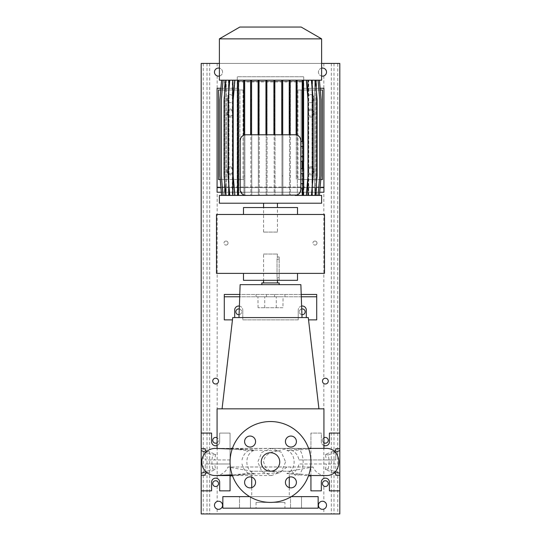 <?xml version="1.0" encoding="UTF-8"?>
<svg xmlns="http://www.w3.org/2000/svg" width="541" height="541" viewBox="0 0 541 541"><rect width="100%" height="100%" fill="white"/><g stroke="black" fill="none" stroke-linecap="round" stroke-linejoin="round"><path stroke-width="0.41" stroke-dasharray="2.71 2.03" d="M285.594 461.967L281.401 471.63L271.596 475.539L261.871 471.617L257.786 461.967L261.871 452.323L271.596 448.394L281.408 452.317L285.594 461.967M217.076 448.455L278.121 451.005C273.164 451.187 264.366 453.439 263.562 461.967L265.651 467.532L269.932 470.886L279.129 472.922L287.136 466.957L290.7 467.011A13.572 6.445 -90 0 0 296.678 475.539A13.572 6.445 -90 0 0 303.122 461.967A13.572 6.445 -90 0 0 296.678 448.394A13.572 6.445 -90 0 0 295.859 448.503L217.076 448.503A13.572 13.572 0 0 0 215.906 448.408M270.5 452.729A9.244 9.244 0 0 0 261.256 461.967A9.244 9.244 0 0 0 270.5 471.211A9.244 9.244 0 0 0 279.744 461.967A9.244 9.244 0 0 0 270.5 452.729M301.513 496.624L301.513 508.175L290.537 508.175L301.513 508.175L290.537 508.175L301.513 508.175L301.513 496.624L290.537 496.624L290.537 508.175L290.537 496.624L301.513 496.624M250.463 496.624L250.463 508.175L239.487 508.175L250.463 508.175L239.487 508.175L250.463 508.175L250.463 496.624L239.487 496.624L239.487 508.175L239.487 496.624L250.463 496.624M250.077 436.06A5.484 5.484 0 0 0 244.593 441.544A5.484 5.484 0 0 0 250.077 447.035A5.484 5.484 0 0 0 255.568 441.544A5.484 5.484 0 0 0 250.077 436.06M250.077 476.898A5.484 5.484 0 0 0 244.593 482.389A5.484 5.484 0 0 0 250.077 487.874A5.484 5.484 0 0 0 255.568 482.389A5.484 5.484 0 0 0 250.077 476.898M290.923 476.898A5.484 5.484 0 0 0 285.432 482.389A5.484 5.484 0 0 0 290.923 487.874A5.484 5.484 0 0 0 296.407 482.389A5.484 5.484 0 0 0 290.923 476.898M290.923 436.06A5.484 5.484 0 0 0 285.432 441.544A5.484 5.484 0 0 0 290.923 447.035A5.484 5.484 0 0 0 296.407 441.544A5.484 5.484 0 0 0 290.923 436.06M263.568 254.04L277.432 254.04L263.568 254.04L263.568 280.319M263.568 282.916L277.432 282.916L263.568 282.916M277.432 254.04L277.033 259.24L277.033 277.722L277.432 280.319M279.163 284.654L261.837 284.654L279.163 284.654M318.933 408.834L222.067 408.834L318.933 408.834M302.02 317.574L238.98 317.574L302.02 317.574M278.121 451.005C284.194 448.929 290.104 448.097 295.859 448.503M323.924 448.394L215.338 448.394M251.727 477.155L251.727 471.211L289.273 471.211L251.727 471.211L227.944 467.011L287.136 466.957M289.273 477.155L289.273 471.211L313.056 467.011L290.7 467.011M251.727 487.624L251.727 496.624L289.273 496.624L251.727 496.624M289.273 487.624L289.273 496.624M291.322 496.624L249.678 496.624M284.938 502.4L256.062 502.4L284.938 502.4L284.938 508.175L256.062 508.175L284.938 508.175M256.062 502.4L256.062 508.175M279.163 280.028L279.163 277.722L279.163 280.028L277.432 280.028L277.033 277.722L277.033 259.24L277.432 256.928L279.163 256.928L279.163 259.24L279.163 256.928M215.629 478.143A4.044 4.044 0 0 1 219.673 482.18L219.673 490.849L230.067 490.849L230.067 433.091L219.673 433.091L219.673 441.754A4.044 4.044 0 0 1 215.629 445.798A4.044 4.044 0 0 1 211.585 441.754L211.585 433.091L201.191 433.091L201.191 490.849L211.585 490.849L211.585 482.18A4.044 4.044 0 0 1 215.629 478.143M325.371 478.143A4.044 4.044 0 0 1 329.415 482.18L329.415 490.849L339.809 490.849L339.809 433.091L329.415 433.091L329.415 441.754A4.044 4.044 0 0 1 325.371 445.798A4.044 4.044 0 0 1 321.327 441.754L321.327 433.091L310.933 433.091L310.933 490.849L321.327 490.849L321.327 482.18A4.044 4.044 0 0 1 325.371 478.143M239.379 306.071A4.044 4.044 0 0 1 242.774 310.067A4.044 4.044 0 0 0 238.73 306.023A4.044 4.044 0 0 0 234.693 310.067L234.693 317.574M301.621 306.071A4.044 4.044 0 0 0 298.226 310.067A4.044 4.044 0 0 1 302.27 306.023A4.044 4.044 0 0 1 306.307 310.067L306.307 317.574M270.5 502.4A40.433 40.433 0 0 0 310.933 461.967A40.433 40.433 0 0 0 270.5 421.54A40.433 40.433 0 0 0 230.067 461.967A40.433 40.433 0 0 0 270.5 502.4M298.226 319.88L298.226 310.067L298.226 319.88L242.774 319.88L242.774 310.067L242.774 319.88L298.226 319.88M301.215 294.466L239.785 294.466M232.454 319.88L224.292 319.88L224.292 294.466L316.708 294.466L316.708 319.88L308.546 319.88M301.296 296.779L239.704 296.779M284.938 294.466L284.938 296.779M274.544 294.466L274.544 296.779L274.544 294.466M266.456 294.466L266.456 296.779L266.456 294.466M256.062 294.466L256.062 296.779M316.708 296.779L224.292 296.779M258.071 307.755L257.942 296.779L283.058 296.779L282.929 307.755L258.071 307.755L282.929 307.755M323.924 445.527A4.044 4.044 0 0 1 321.327 441.754L321.327 433.091L310.933 433.091L310.933 448.753L292.458 450.633C295.9 452.587 298.064 455.691 298.957 459.945L335.765 459.945L335.765 450.423L335.765 459.945L326.399 459.945L325.337 454.366L333.858 451.147M335.765 473.51L335.765 463.989L298.957 463.989L335.765 463.989L335.765 473.51M310.933 459.945L310.933 475.539M310.933 463.989L310.933 475.187L292.458 473.307C295.893 471.353 298.064 468.242 298.957 463.989M298.957 459.945L326.399 459.945M310.933 447.928L286.811 450.382C296.59 453.622 296.556 470.359 286.811 473.551L308.505 475.762M286.811 450.382L292.458 450.633M286.811 473.551L292.458 473.307M333.858 472.787L325.337 469.568L328.11 468.932L335.21 471.61M325.337 454.366L328.11 455.008C329.408 459.627 329.408 464.266 328.11 468.932M335.21 452.323L328.11 455.008M325.337 469.568L326.399 463.989M230.067 475.539L230.067 463.989L205.235 463.989L205.235 473.51L205.235 463.989L214.601 463.989L215.663 469.568L212.89 468.932L205.79 471.61M230.067 459.945L205.235 459.945L205.235 450.423L205.235 459.945L230.067 459.945L230.067 433.091L219.673 433.091L219.673 441.754A4.044 4.044 0 0 1 217.076 445.527M230.067 463.989L214.601 463.989M230.067 475.187L230.067 447.928L254.189 450.382C244.444 453.581 244.41 470.318 254.189 473.551L248.542 473.307L230.067 475.187M242.043 459.945C242.936 455.691 245.107 452.587 248.542 450.633L230.067 448.753L230.067 447.928M232.495 475.762L254.189 473.551M248.542 473.307C245.1 471.346 242.936 468.242 242.043 463.989M254.189 450.382L248.542 450.633M207.142 451.147L215.663 454.366L212.89 455.008L205.79 452.323M207.142 472.787L215.663 469.568M215.663 454.366L214.601 459.945M212.89 468.932C211.592 464.306 211.592 459.667 212.89 455.008M279.163 259.24L279.163 277.722L279.163 259.24L277.033 259.24L279.163 259.24M257.942 296.779L283.058 296.779M276.275 307.755L276.275 296.779M264.725 307.755L264.725 296.779M222.851 508.175L318.149 508.175M222.851 496.624L318.149 496.624M215.906 475.532A13.572 13.572 0 0 0 227.944 467.011L313.056 467.011C315.525 472.421 319.724 475.262 325.662 475.539M217.076 408.834L323.924 408.834M240.13 284.654L300.87 284.654M232.725 317.574L308.275 317.574M279.163 282.916L261.837 282.916M216.495 214.473L216.495 273.388L324.505 273.388L324.505 214.473L216.495 214.473M243.497 214.473L297.503 214.473L243.497 214.473L243.497 207.541L297.503 207.541L297.503 214.473M243.497 273.388L297.503 273.388L243.497 273.388L243.497 280.319L297.503 280.319L297.503 273.388M277.432 232.089L263.568 232.089L277.432 232.089L277.432 207.541M263.568 203.213L277.432 203.213L263.568 203.213M263.568 232.089L263.568 207.541M244.579 195.247L296.123 195.315M224.495 80.19L224.495 195.416M310.933 167.981A2.888 2.888 0 0 0 308.045 170.868A2.888 2.888 0 0 0 310.933 173.756A2.888 2.888 0 0 1 308.045 170.868A2.888 2.888 0 0 1 310.933 167.981A2.888 2.888 0 0 1 313.821 170.868A2.888 2.888 0 0 1 310.933 173.756A2.888 2.888 0 0 0 313.821 170.868A2.888 2.888 0 0 0 310.933 167.981M310.933 110.222A2.888 2.888 0 0 0 308.045 113.11A2.888 2.888 0 0 0 310.933 115.997A2.888 2.888 0 0 1 308.045 113.11A2.888 2.888 0 0 1 310.933 110.222A2.888 2.888 0 0 1 313.821 113.11A2.888 2.888 0 0 1 310.933 115.997A2.888 2.888 0 0 0 313.821 113.11A2.888 2.888 0 0 0 310.933 110.222M230.067 173.756A2.888 2.888 0 0 1 227.179 170.868A2.888 2.888 0 0 1 230.067 167.981A2.888 2.888 0 0 0 227.179 170.868A2.888 2.888 0 0 0 230.067 173.756A2.888 2.888 0 0 0 232.955 170.868A2.888 2.888 0 0 0 230.067 167.981A2.888 2.888 0 0 1 232.955 170.868A2.888 2.888 0 0 1 230.067 173.756M230.067 115.997A2.888 2.888 0 0 1 227.179 113.11A2.888 2.888 0 0 1 230.067 110.222A2.888 2.888 0 0 0 227.179 113.11A2.888 2.888 0 0 0 230.067 115.997A2.888 2.888 0 0 0 232.955 113.11A2.888 2.888 0 0 0 230.067 110.222A2.888 2.888 0 0 1 232.955 113.11A2.888 2.888 0 0 1 230.067 115.997M220.735 90.009L243.971 90.009L239.886 90.009L239.886 179.531L218.517 179.531L218.517 90.009L239.886 90.009L239.886 179.531L243.971 179.531L243.971 195.416L238.777 195.416L238.777 80.19L238.777 195.416L233.13 195.416L233.13 80.19L229.506 80.19L227.802 99.666L227.802 175.94L229.506 195.416L232.495 195.416L229.019 195.416L229.019 80.19L225.59 80.19L223.886 99.666L223.886 175.94L225.59 195.416L228.6 195.416L226.199 195.416L226.199 80.19L222.926 80.19L221.222 99.666L221.222 175.94L222.926 195.416L225.955 195.416L224.718 195.416L224.718 80.19L221.594 80.19L219.889 99.666L219.889 175.94L221.594 195.416L224.637 195.416M303.129 80.19L306.436 80.19L308.14 99.666L308.14 175.94L306.436 195.416L303.129 195.416L303.129 80.19L234.564 80.19L243.971 80.19L243.971 179.531L243.051 179.531L243.051 90.009M220.201 179.531L243.051 179.531M237.195 90.009L237.195 179.531M296.258 90.009L296.258 179.531L296.421 80.19L289.489 80.19L289.489 195.416L289.489 80.19L281.989 80.19L281.989 195.416L281.989 80.19L274.138 80.19L274.138 195.416L274.138 80.19L266.172 80.19L266.172 195.416L266.172 80.19L258.334 80.19L258.334 195.416L258.334 80.19L250.862 80.19L250.862 195.416L250.862 80.19L243.971 80.19L243.971 195.416L244.877 195.416L244.877 80.19L244.877 195.416L251.768 195.416L251.768 80.19L251.768 195.416L275.044 195.416L275.044 80.19L275.044 195.416L282.896 195.416L282.896 80.19L282.896 195.416L315.41 195.416L312.4 195.416L314.801 195.416L314.801 80.19L318.074 80.19L319.778 99.666L319.778 175.94L318.074 195.416L315.045 195.416L316.282 195.416L316.282 80.19L319.406 80.19L321.111 99.666L321.111 175.94L319.406 195.416L316.363 195.416L316.377 80.19L319.366 80.19L321.07 99.666L321.07 175.94L319.366 195.416L315.105 195.416L315.105 80.19L317.946 80.19L319.65 99.666L319.65 175.94L317.946 195.416L312.515 195.416L312.515 80.19L315.2 80.19L316.904 99.666L316.904 175.94L315.2 195.416L308.708 195.416L308.708 80.19L311.21 80.19L312.914 99.666L312.914 175.94L311.21 195.416L303.819 195.416L303.819 80.19L306.084 80.19L307.788 99.666L307.788 175.94L306.084 195.416L303.481 195.416L303.481 80.19L311.494 80.19L313.198 99.666L313.198 175.94L311.494 195.416M320.799 179.531L297.949 179.531L297.949 90.009L303.805 90.009L303.805 179.531M320.265 90.009L303.805 90.009M322.483 90.009L322.483 179.531L301.114 179.531L301.114 90.009L322.483 90.009M306.436 195.416L303.474 195.416L303.474 80.19L302.575 80.19L302.575 195.416L302.575 80.19L297.334 80.19L297.334 90.009L301.114 90.009L301.114 179.531L297.949 179.531M297.949 90.009L297.334 90.009L297.334 195.416L297.334 80.19L296.421 80.19L296.258 179.531M290.395 80.19L290.395 195.416L290.395 80.19M300.823 173.661L300.823 188.667L300.823 173.661L303.711 173.661L303.711 168.664M303.711 188.667L303.711 183.67L300.823 183.67M303.711 183.67L303.711 173.661M300.823 140.545L300.823 189.641M300.823 146.516L300.823 156.518L300.823 146.516L303.711 146.516L303.711 141.512M300.823 161.522L300.823 156.518L300.823 161.522M267.078 80.19L267.078 195.416L267.078 80.19M297.029 80.19L297.029 135.122A5.775 5.775 0 0 0 296.123 134.871L296.123 80.19M300.14 192.366L297.029 195.064L297.029 195.416L302.223 195.416L302.223 80.19M290.138 80.19L290.138 134.77L295.048 134.77M259.011 80.19L259.011 134.77L290.138 134.77M265.956 80.19L265.956 134.77M312.4 195.416L312.4 80.19L314.801 80.19M314.869 195.416L314.869 80.19L312.515 80.19M266.862 80.19L266.862 134.77M273.922 80.19L273.922 134.77M307.87 96.562L307.87 179.044M308.086 195.416L308.086 80.19L303.819 80.19M232.495 195.416L232.495 80.19L229.019 80.19M224.623 80.19L221.634 80.19L219.93 99.666L219.93 175.94L221.634 195.416L224.698 195.416L224.698 80.19L223.054 80.19L221.35 99.666L221.35 175.94L223.054 195.416L232.292 195.416L232.292 80.19L229.79 80.19L228.086 99.666L228.086 175.94L229.79 195.416L237.181 195.416L237.181 80.19L234.916 80.19L233.212 99.666L233.212 175.94L234.916 195.416L237.519 195.416L237.526 80.19L233.13 80.19M224.698 195.416L225.895 195.416L225.895 80.19M238.425 80.19L238.425 195.416L243.666 195.416L243.666 194.943L240.251 190.554M240.177 189.641L240.177 140.545M240.799 137.941L243.666 135.236A5.775 5.775 0 0 1 244.579 134.932L244.579 80.19M243.666 80.19L243.666 135.236M228.6 195.416L228.6 80.19L226.199 80.19M245.952 134.77L259.011 134.77M250.605 80.19L250.605 134.77M282.666 80.19L282.666 134.77M289.232 80.19L289.232 134.77M316.302 195.416L316.302 80.19L315.105 80.19M311.981 85.728L311.981 189.871M308.505 195.416L308.505 80.19L315.41 80.19L317.114 99.666L317.114 175.94L315.41 195.416M312.103 195.416L312.103 80.19L308.708 80.19M315.045 195.416L315.045 80.19L316.282 80.19M259.24 80.19L259.24 195.416L259.24 80.19M281.76 80.19L281.76 134.77M274.828 80.19L274.828 134.77M226.131 195.416L226.131 80.19L228.485 80.19L225.8 80.19L232.292 80.19M228.897 90.401L228.897 185.198M225.955 195.416L225.955 80.19L224.718 80.19M258.104 80.19L258.104 134.77M251.511 80.19L251.511 134.77M316.363 195.416L316.377 80.19M229.79 80.19L237.181 80.19M303.129 195.416L302.223 195.416M297.029 195.416L296.123 195.416M321.618 195.416L219.382 195.416M244.579 195.416L243.666 195.416M238.425 195.416L237.519 195.416L237.519 80.19L234.916 80.19M234.916 195.416L237.181 195.416M229.79 195.416L232.292 195.416M223.054 195.416L225.895 195.416M221.634 195.416L224.623 195.416M221.594 195.416L224.718 195.416M225.955 80.19L222.926 80.19L221.222 99.666L221.222 175.94L222.926 195.416L226.199 195.416M228.6 80.19L225.59 80.19L223.886 99.666L223.886 175.94L225.59 195.416L229.019 195.416M232.495 80.19L229.506 80.19L227.802 99.666L227.802 175.94L229.506 195.416L233.13 195.416M306.436 80.19L303.474 80.19L306.084 80.19L307.788 99.666L307.788 175.94L306.084 195.416L303.819 195.416M308.086 80.19L311.21 80.19L312.914 99.666L312.914 175.94L311.21 195.416L308.708 195.416M312.103 80.19L315.2 80.19L316.904 99.666L316.904 175.94L315.2 195.416L312.515 195.416M314.869 80.19L317.946 80.19L319.65 99.666L319.65 175.94L317.946 195.416L315.105 195.416M316.302 80.19L319.366 80.19L321.07 99.666L321.07 175.94L319.366 195.416L316.377 195.416M319.406 195.416L316.282 195.416M318.074 195.416L314.801 195.416M321.618 80.19L219.382 80.19M224.637 80.19L221.594 80.19M224.698 80.19L221.634 80.19M226.131 80.19L223.054 80.19M308.505 80.19L311.494 80.19M312.4 80.19L315.41 80.19M315.045 80.19L318.074 80.19M316.363 80.19L319.406 80.19M228.485 80.19L228.485 195.416M321.618 203.213L219.382 203.213M321.618 38.857L219.382 38.857M301.168 27.05L239.832 27.05M303.711 161.522L303.711 156.518L300.823 156.518M303.711 156.518L303.711 146.516M234.564 80.19L232.86 99.666L232.86 175.94L234.564 195.416L232.86 175.94L232.86 99.666L234.564 80.19M238.777 99.666L237.871 99.666L237.871 195.416L237.871 175.94L238.777 175.94M237.871 99.666L237.871 175.94M258.334 99.666L259.24 99.666M258.334 175.94L259.24 175.94M289.489 99.666L290.395 99.666M289.489 175.94L290.395 175.94M225.8 80.19L224.096 99.666L224.096 175.94L225.8 195.416M296.421 99.666L297.334 99.666M296.421 175.94L297.334 175.94M266.172 99.666L267.078 99.666M266.172 175.94L267.078 175.94M281.989 99.666L282.896 99.666M281.989 175.94L282.896 175.94M250.862 99.666L251.768 99.666M250.862 175.94L251.768 175.94M303.481 80.19L303.481 195.416M302.575 99.666L303.481 99.666M302.575 175.94L303.481 175.94M302.223 141.512L302.223 161.522M302.223 168.664L302.223 188.667M303.129 168.664L303.129 175.94L302.223 175.94M303.129 141.512L303.129 161.522M303.129 175.94L303.129 188.667M243.971 99.666L244.877 99.666M243.971 175.94L244.877 175.94M274.138 99.666L275.044 99.666M274.138 175.94L275.044 175.94M215.629 383.995C211.916 384.232 211.923 377.983 215.629 378.22L217.164 378.659A2.888 2.888 0 0 1 217.164 383.555L215.629 383.995M323.836 383.555A2.888 2.888 0 0 1 323.836 378.659L325.371 378.22C329.077 377.983 329.084 384.225 325.371 383.995L323.836 383.555L323.836 437.858L325.371 437.419C329.077 437.182 329.084 443.431 325.371 443.194L323.836 442.754A2.888 2.888 0 0 1 323.836 437.858M238.73 314.686A2.888 2.888 0 0 1 235.842 311.799A2.888 2.888 0 0 1 238.73 308.911A2.888 2.888 0 0 1 241.624 311.799A2.888 2.888 0 0 1 238.73 314.686M323.924 437.804A2.888 2.888 0 0 0 323.924 442.808M215.629 443.194C211.916 443.437 211.923 437.182 215.629 437.419L217.164 437.858A2.888 2.888 0 0 1 217.164 442.754L215.629 443.194M323.836 486.075A2.888 2.888 0 0 1 323.836 481.179L325.371 480.739C329.077 480.503 329.084 486.744 325.371 486.515L323.836 486.075L323.836 501.48A4.044 4.044 0 0 0 318.439 505.287A4.044 4.044 0 0 0 323.836 509.095C327.352 506.552 327.352 504.016 323.836 501.48M301.716 308.958A2.888 2.888 0 0 0 301.919 314.666M302.27 314.686A2.888 2.888 0 0 1 299.376 311.799A2.888 2.888 0 0 1 302.27 308.911A2.888 2.888 0 0 1 305.158 311.799A2.888 2.888 0 0 1 302.27 314.686M215.629 486.515C211.916 486.751 211.923 480.503 215.629 480.739L217.164 481.179A2.888 2.888 0 0 1 217.164 486.075L215.629 486.515M226.023 241.043A2.022 2.022 0 0 0 224.008 243.065A2.022 2.022 0 0 0 226.023 245.087A2.022 2.022 0 0 1 224.008 243.065A2.022 2.022 0 0 1 226.023 241.043A2.022 2.022 0 0 1 228.045 243.065A2.022 2.022 0 0 1 226.023 245.087A2.022 2.022 0 0 0 228.045 243.065A2.022 2.022 0 0 0 226.023 241.043M314.977 241.043A2.022 2.022 0 0 0 312.955 243.065A2.022 2.022 0 0 0 314.977 245.087A2.022 2.022 0 0 1 312.955 243.065A2.022 2.022 0 0 1 314.977 241.043A2.022 2.022 0 0 1 316.992 243.065A2.022 2.022 0 0 1 314.977 245.087A2.022 2.022 0 0 0 316.992 243.065A2.022 2.022 0 0 0 314.977 241.043M218.517 501.243A4.044 4.044 0 0 0 217.164 501.48C213.648 504.016 213.648 506.559 217.164 509.095A4.044 4.044 0 0 0 222.561 505.287A4.044 4.044 0 0 0 218.517 501.243M322.483 68.058A4.044 4.044 0 0 0 318.439 72.102A4.044 4.044 0 0 0 323.836 75.909C327.352 73.366 327.352 70.83 323.836 68.294A4.044 4.044 0 0 0 322.483 68.058M321.618 68.152A4.044 4.044 0 0 0 321.618 76.051M218.517 68.058A4.044 4.044 0 0 0 217.164 68.294C213.648 70.83 213.648 73.373 217.164 75.909A4.044 4.044 0 0 0 222.561 72.102A4.044 4.044 0 0 0 218.517 68.058M337.74 63.439L201.191 63.439L201.191 513.95L339.809 513.95L339.809 63.439L337.74 63.439L337.74 513.95M201.191 433.091L201.191 490.849M239.081 314.666A2.888 2.888 0 0 0 239.284 308.958M217.076 442.808A2.888 2.888 0 0 0 217.076 437.804M219.382 76.051A4.044 4.044 0 0 0 219.382 68.152M339.809 433.091L339.809 490.849M321.618 63.439L219.382 63.439M230.067 109.066A2.888 2.888 0 0 1 232.955 111.953A2.888 2.888 0 0 0 230.067 109.066A2.888 2.888 0 0 0 227.179 111.953L227.179 114.266A2.888 2.888 0 0 0 230.067 117.154A2.888 2.888 0 0 0 232.955 114.266L232.955 111.953L232.955 114.266A2.888 2.888 0 0 1 230.067 117.154A2.888 2.888 0 0 1 227.179 114.266L227.179 111.953A2.888 2.888 0 0 1 230.067 109.066M310.933 109.066A2.888 2.888 0 0 1 313.821 111.953A2.888 2.888 0 0 0 310.933 109.066A2.888 2.888 0 0 0 308.045 111.953L308.045 114.266A2.888 2.888 0 0 0 310.933 117.154A2.888 2.888 0 0 0 313.821 114.266L313.821 111.953L313.821 114.266A2.888 2.888 0 0 1 310.933 117.154A2.888 2.888 0 0 1 308.045 114.266L308.045 111.953A2.888 2.888 0 0 1 310.933 109.066M310.933 166.824A2.888 2.888 0 0 1 313.821 169.712A2.888 2.888 0 0 0 310.933 166.824A2.888 2.888 0 0 0 308.045 169.712L308.045 172.024A2.888 2.888 0 0 0 310.933 174.912A2.888 2.888 0 0 0 313.821 172.024L313.821 169.712L313.821 172.024A2.888 2.888 0 0 1 310.933 174.912A2.888 2.888 0 0 1 308.045 172.024L308.045 169.712A2.888 2.888 0 0 1 310.933 166.824M310.933 94.628A2.888 2.888 0 0 1 313.821 97.515A2.888 2.888 0 0 0 310.933 94.628A2.888 2.888 0 0 0 308.045 97.515L308.045 99.828A2.888 2.888 0 0 0 310.933 102.716A2.888 2.888 0 0 0 313.821 99.828L313.821 97.515L313.821 99.828A2.888 2.888 0 0 1 310.933 102.716A2.888 2.888 0 0 1 308.045 99.828L308.045 97.515A2.888 2.888 0 0 1 310.933 94.628M230.067 94.628A2.888 2.888 0 0 1 232.955 97.515A2.888 2.888 0 0 0 230.067 94.628A2.888 2.888 0 0 0 227.179 97.515L227.179 99.828A2.888 2.888 0 0 0 230.067 102.716A2.888 2.888 0 0 0 232.955 99.828L232.955 97.515L232.955 99.828A2.888 2.888 0 0 1 230.067 102.716A2.888 2.888 0 0 1 227.179 99.828L227.179 97.515A2.888 2.888 0 0 1 230.067 94.628M230.067 166.824A2.888 2.888 0 0 1 232.955 169.712A2.888 2.888 0 0 0 230.067 166.824A2.888 2.888 0 0 0 227.179 169.712L227.179 172.024A2.888 2.888 0 0 0 230.067 174.912A2.888 2.888 0 0 0 232.955 172.024L232.955 169.712L232.955 172.024A2.888 2.888 0 0 1 230.067 174.912A2.888 2.888 0 0 1 227.179 172.024L227.179 169.712A2.888 2.888 0 0 1 230.067 166.824M220.884 88.271L237.289 88.271L237.289 76.721L303.711 76.721L237.289 76.721L237.289 88.271L217.076 88.271L217.076 187.619L323.924 187.619L323.924 88.271L303.711 88.271L320.116 88.271M303.711 81.339L303.711 88.271L303.711 81.339L237.289 81.339L303.711 81.339L303.711 76.721L303.711 81.339L237.289 81.339M323.924 192.238L323.924 187.619L217.076 187.619L217.076 192.238L323.924 192.238M319.684 192.238L221.316 192.238M279.163 277.722L277.033 277.722L279.163 277.722M323.836 442.754L323.836 481.179M323.836 509.095L323.836 513.95M331.322 63.439L331.322 513.95M323.836 63.439L323.836 68.294M323.836 75.909L323.836 378.659M217.164 75.909L217.164 378.659M217.164 63.439L217.164 68.294M209.678 63.439L209.678 513.95M217.164 509.095L217.164 513.95M217.164 486.075L217.164 501.48M217.164 442.754L217.164 481.179M217.164 383.555L217.164 437.858M334 63.439L334 513.95M207 63.439L207 513.95M203.26 63.439L203.26 513.95M220.911 187.619L320.089 187.619M237.289 81.921L303.711 81.921M323.924 187.037L217.076 187.037M271.596 475.539L232.414 475.539M252.356 449.862L232.184 449.064M279.129 472.922L232.184 474.87M271.596 448.394L308.586 448.394M316.505 195.416L316.505 80.19"/><path stroke-width="0.81" d="M270.5 452.729A9.244 9.244 0 0 0 261.256 461.967A9.244 9.244 0 0 0 270.5 471.211A9.244 9.244 0 0 0 279.744 461.967A9.244 9.244 0 0 0 270.5 452.729M250.077 436.06A5.484 5.484 0 0 0 244.593 441.544A5.484 5.484 0 0 0 250.077 447.035A5.484 5.484 0 0 0 255.568 441.544A5.484 5.484 0 0 0 250.077 436.06M250.077 476.898A5.484 5.484 0 0 0 244.593 482.389A5.484 5.484 0 0 0 250.077 487.874A5.484 5.484 0 0 0 255.568 482.389A5.484 5.484 0 0 0 250.077 476.898M290.923 476.898A5.484 5.484 0 0 0 285.432 482.389A5.484 5.484 0 0 0 290.923 487.874A5.484 5.484 0 0 0 296.407 482.389A5.484 5.484 0 0 0 290.923 476.898M290.923 436.06A5.484 5.484 0 0 0 285.432 441.544A5.484 5.484 0 0 0 290.923 447.035A5.484 5.484 0 0 0 296.407 441.544A5.484 5.484 0 0 0 290.923 436.06M263.568 280.319L263.568 282.916M277.432 280.319L277.432 282.916M232.184 474.87L215.906 475.532A13.572 13.572 0 0 1 201.766 461.967A13.572 13.572 0 0 1 215.906 448.408L232.184 449.064M279.163 284.654L279.163 282.916L261.837 282.916L261.837 284.654M318.933 408.834L308.275 317.574L232.725 317.574L222.067 408.834M302.02 317.574L300.87 284.654L240.13 284.654L238.98 317.574M323.924 448.394L323.924 408.834L217.076 408.834L217.076 448.455M251.727 477.155L251.727 487.624M289.273 477.155L289.273 487.624M249.678 496.624L222.851 496.624L222.851 508.175L318.149 508.175L318.149 496.624L291.322 496.624M205.79 471.61L201.191 473.355L201.191 490.849L211.585 490.849L211.585 482.18A4.044 4.044 0 0 1 215.629 478.143A4.044 4.044 0 0 1 219.673 482.18L219.673 490.849L230.067 490.849L230.067 475.539M310.933 475.539L310.933 490.849L321.327 490.849L321.327 482.18A4.044 4.044 0 0 1 325.371 478.143A4.044 4.044 0 0 1 329.415 482.18L329.415 490.849L339.809 490.849L339.809 450.585L335.21 452.323M234.693 317.574L234.693 310.067A4.044 4.044 0 0 1 239.379 306.071M306.307 317.574L306.307 310.067A4.044 4.044 0 0 0 301.621 306.071M270.5 502.4A40.433 40.433 0 0 0 310.933 461.967A40.433 40.433 0 0 0 270.5 421.54A40.433 40.433 0 0 0 230.067 461.967A40.433 40.433 0 0 0 270.5 502.4M239.785 294.466L224.292 294.466L224.292 296.779L239.704 296.779M308.546 319.88L316.708 319.88L316.708 294.466L301.215 294.466M316.708 296.779L301.296 296.779M232.454 319.88L224.292 319.88L224.292 296.779M335.765 450.423L335.765 448.753L335.765 450.423L333.858 451.147M335.765 475.187L335.765 473.51L335.765 475.187L339.809 475.187M339.809 450.585L339.809 433.091L329.415 433.091L329.415 441.754A4.044 4.044 0 0 1 323.924 445.527M339.809 448.753L335.765 448.753M308.505 475.762L310.933 476.006M333.858 472.787L335.765 473.51M339.809 473.355L335.21 471.61M205.235 473.51L205.235 475.187L205.235 473.51L207.142 472.787M205.235 450.423L205.235 448.753L205.235 450.423L207.142 451.147M201.191 473.355L201.191 433.091L211.585 433.091L211.585 441.754A4.044 4.044 0 0 0 217.076 445.527M205.235 448.753L201.191 448.753M205.235 475.187L201.191 475.187M230.067 476.006L232.495 475.762M205.79 452.323L201.191 450.585M216.495 214.473L216.495 273.388L324.505 273.388L324.505 214.473L216.495 214.473M243.497 273.388L243.497 280.319L297.503 280.319L297.503 273.388M297.503 214.473L297.503 207.541L243.497 207.541L243.497 214.473M277.432 207.541L277.432 203.213M263.568 207.541L263.568 203.213M239.832 27.05L301.168 27.05L321.618 38.857L219.382 38.857L239.832 27.05M219.382 38.857L219.382 80.19L321.618 80.19L321.618 38.857M240.251 190.554L240.177 189.641A5.775 5.775 0 0 0 245.952 195.416L219.382 195.416L219.382 203.213L321.618 203.213L321.618 195.416L295.048 195.416A5.775 5.775 0 0 0 300.823 189.641L300.823 140.545A5.775 5.775 0 0 0 295.048 134.77L296.123 134.871L296.123 80.19M220.735 90.009L218.517 90.009L218.517 179.531L220.201 179.531M320.265 90.009L322.483 90.009L322.483 179.531L320.799 179.531M300.823 173.661L303.711 173.661L303.711 168.664L300.823 168.664M303.711 173.661L303.711 183.67L300.823 183.67M303.711 183.67L303.711 188.667L300.823 188.667M297.029 80.19L297.029 135.122C299.281 135.919 300.546 137.732 300.823 140.545M300.823 189.641L300.14 192.366M307.87 80.19L307.87 96.562M307.87 179.044L307.87 195.416M244.579 80.19L244.579 134.932L245.952 134.77A5.775 5.775 0 0 0 240.177 140.545L240.799 137.941M297.029 195.416L297.029 195.064L245.952 195.416L243.666 194.943L243.666 195.416M311.981 80.19L311.981 85.728M311.981 189.871L311.981 195.416M228.897 80.19L228.897 90.401M228.897 185.198L228.897 195.416M232.914 80.19L232.914 195.416M295.048 134.77L245.952 134.77M223.054 80.19L221.35 99.666L221.35 175.94L223.054 195.416M240.177 140.545L240.177 189.641M300.823 146.516L303.711 146.516L303.711 141.512L300.823 141.512M303.711 146.516L303.711 156.518L300.823 156.518M303.711 156.518L303.711 161.522L300.823 161.522M243.666 80.19L243.666 135.236M244.579 99.666L243.666 99.666M290.138 80.19L290.138 99.666L289.232 99.666L289.232 134.77M290.138 99.666L290.138 134.77M289.232 80.19L289.232 99.666M251.511 80.19L251.511 99.666L250.605 99.666L250.605 134.77M251.511 99.666L251.511 134.77M250.605 80.19L250.605 99.666M274.828 80.19L274.828 99.666L273.922 99.666L273.922 134.77M274.828 99.666L274.828 134.77M273.922 80.19L273.922 99.666M282.666 80.19L282.666 99.666L281.76 99.666L281.76 134.77M282.666 99.666L282.666 134.77M281.76 80.19L281.76 99.666M266.862 80.19L266.862 99.666L265.956 99.666L265.956 134.77M266.862 99.666L266.862 134.77M265.956 80.19L265.956 99.666M259.011 80.19L259.011 99.666L258.104 99.666L258.104 134.77M259.011 99.666L259.011 134.77M258.104 80.19L258.104 99.666M297.029 99.666L296.123 99.666M221.594 80.19L219.889 99.666L219.889 175.94L221.594 195.416M229.79 80.19L228.086 99.666L228.086 175.94L229.79 195.416M319.406 80.19L321.111 99.666L321.111 175.94L319.406 195.416M225.8 80.19L224.096 99.666L224.096 175.94L225.8 195.416M318.074 80.19L319.778 99.666L319.778 175.94L318.074 195.416M311.494 80.19L313.198 99.666L313.198 175.94L311.494 195.416M238.425 80.19L238.425 195.416M237.519 80.19L237.519 195.416M238.425 99.666L237.519 99.666M238.425 175.94L237.519 175.94M234.916 80.19L233.212 99.666L233.212 175.94L234.916 195.416M221.634 80.19L219.93 99.666L219.93 175.94L221.634 195.416M302.223 80.19L302.223 141.512M303.129 80.19L303.129 99.666L302.223 99.666M302.223 161.522L302.223 168.664M303.129 99.666L303.129 141.512M303.129 161.522L303.129 168.664M302.223 188.667L302.223 195.416M303.129 188.667L303.129 195.416M306.436 80.19L308.14 99.666L308.14 175.94L306.436 195.416M315.41 80.19L317.114 99.666L317.114 175.94L315.41 195.416M215.629 378.22A2.888 2.888 0 0 0 212.741 381.107A2.888 2.888 0 0 0 215.629 383.995A2.888 2.888 0 0 0 218.517 381.107A2.888 2.888 0 0 0 215.629 378.22M325.371 378.22A2.888 2.888 0 0 0 322.483 381.107A2.888 2.888 0 0 0 325.371 383.995A2.888 2.888 0 0 0 328.259 381.107A2.888 2.888 0 0 0 325.371 378.22M239.284 308.958A2.888 2.888 0 0 0 235.842 311.799A2.888 2.888 0 0 0 239.081 314.666M323.924 442.808A2.888 2.888 0 0 0 328.259 440.306A2.888 2.888 0 0 0 323.924 437.804M217.076 437.804A2.888 2.888 0 0 0 212.741 440.306A2.888 2.888 0 0 0 217.076 442.808M325.371 480.739A2.888 2.888 0 0 0 322.483 483.627A2.888 2.888 0 0 0 325.371 486.515A2.888 2.888 0 0 0 328.259 483.627A2.888 2.888 0 0 0 325.371 480.739M301.919 314.666A2.888 2.888 0 0 0 305.158 311.799A2.888 2.888 0 0 0 301.716 308.958M215.629 480.739A2.888 2.888 0 0 0 212.741 483.627A2.888 2.888 0 0 0 215.629 486.515A2.888 2.888 0 0 0 218.517 483.627A2.888 2.888 0 0 0 215.629 480.739M218.517 501.243A4.044 4.044 0 0 0 214.473 505.287A4.044 4.044 0 0 0 218.517 509.331A4.044 4.044 0 0 0 222.561 505.287A4.044 4.044 0 0 0 218.517 501.243M322.483 501.243A4.044 4.044 0 0 0 318.439 505.287A4.044 4.044 0 0 0 322.483 509.331A4.044 4.044 0 0 0 326.527 505.287A4.044 4.044 0 0 0 322.483 501.243M321.618 76.051A4.044 4.044 0 0 0 326.527 72.102A4.044 4.044 0 0 0 321.618 68.152M219.382 68.152A4.044 4.044 0 0 0 214.473 72.102A4.044 4.044 0 0 0 219.382 76.051M219.382 63.439L201.191 63.439L201.191 433.091M201.191 490.849L201.191 513.95L339.809 513.95L339.809 490.849M321.618 63.439L339.809 63.439L339.809 433.091M221.316 192.238L217.076 192.238L217.076 88.271L220.884 88.271M320.116 88.271L323.924 88.271L323.924 192.238L319.684 192.238M217.076 187.619L220.911 187.619M320.089 187.619L323.924 187.619M325.662 475.539L308.586 475.539L325.662 475.539C343.17 476.384 343.17 447.556 325.662 448.394L308.586 448.394M215.338 475.539L232.414 475.539"/></g></svg>
